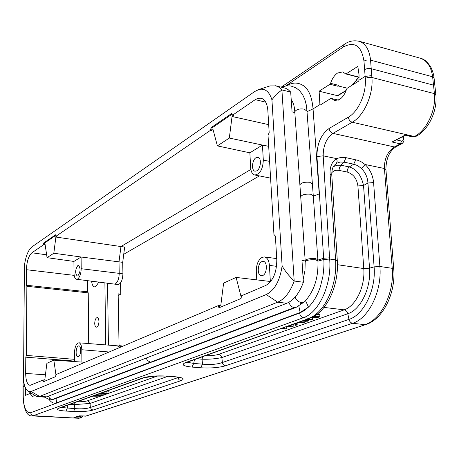 <?xml version="1.0" encoding="UTF-8"?>
<svg xmlns="http://www.w3.org/2000/svg" width="459" height="459" viewBox="0 0 459 459"><rect width="100%" height="100%" fill="white"/><g stroke="black" fill="none" stroke-linecap="round" stroke-linejoin="round"><path stroke-width="0.69" d="M310.818 317.812L318.391 317.295L319.917 316.75L319.768 314.69L316.911 314.358M205.471 355.668C210.853 355.823 215.242 355.375 218.639 354.331L344.181 309.848C345.994 310.232 347.199 311.529 347.796 313.738L348.978 319.384L222.259 362.553C216.918 364.4 210.331 364.939 202.499 364.153L193.715 363.43L187.169 362.243M359.076 77.123L346.229 73.824L357.813 66.4L359.064 74.966L358.863 80.985L347.216 88.243L346.556 89.207C344.939 94.066 342.569 97.526 339.442 99.574L334.611 100.578L331.553 98.536L338.317 100.165M338.49 100.085L330.836 98.444L319.952 105.22L319.108 91.215L329.935 84.272L337.795 86.223L338.237 85.942L338.432 85.282L330.578 83.326C332.178 78.575 334.519 75.133 337.6 73.015L342.689 71.897L345.753 73.928L346.229 73.824M346.149 90.394L337.434 95.661L319.108 91.215M337.434 95.661L338.214 95.461M356.086 80.532L356.718 80.377L357.062 79.694M347.291 88.197L338.237 85.942M319.808 104.675L313.044 108.892C312.063 97.658 309.102 90.09 304.168 86.194C298.539 82.155 292.601 82.041 286.353 85.862M313.29 196.188L319.223 193.905L313.044 108.892L307.031 111.669M323.664 258.228L316.945 156.553C316.934 143.839 320.984 134.481 329.109 128.474L348.341 117.188C358.416 111.652 366.678 92.988 365.255 78.374L368.451 77.347L371.893 77.468L371.738 75.603L365.1 76.435L358.915 80.291M435.792 94.841L434.421 93.63L432.619 76.773L433.99 78.007M317.903 260.092L323.652 258.233L329.568 257.826L323.188 155.836C323.176 145.641 326.435 138.159 332.97 133.391L352.277 122.232L414.437 136.507L416.129 136.237M348.341 117.188C348.771 119.799 350.079 121.474 352.277 122.232C363.941 115.949 373.586 94.336 371.893 77.468L434.421 93.63C436.32 109.976 426.537 130.603 414.437 136.507L412.98 136.971M24.786 386.157L23.162 386.851L23.254 397.173C23.782 408.028 26.243 413.215 30.633 412.727L299.601 313.055C300.054 315.608 301.334 317.152 303.445 317.685C318.948 312.677 331.897 284.494 329.66 259.025M299.601 313.055L304.133 310.709L308.482 307.1C313.486 302.234 317.479 295.338 320.474 286.422L322.866 276.593C323.922 268.561 324.215 262.864 323.756 259.507L323.658 258.233M305.579 300.702L308.482 307.1L300.146 312.51L298.826 306.078M300.714 303.548L302.068 302.716M357.578 78.122L358.192 78.001M359.07 77.519L357.572 78.122L356.075 80.532L358.204 78.019L359.064 77.646M356.815 80.147L356.127 81.077M356.104 81.059L355.559 81.111L350.928 85.931M337.795 86.223L338.432 85.282M330.578 83.326L329.935 84.272M365.255 78.374L364.641 69.613C366.466 68.586 368.669 68.293 371.268 68.73L433.571 85.15M371.738 75.603L370.562 60.118C369.392 49.721 365.576 43.444 359.116 41.293C353.677 40.105 348.685 41.161 344.147 44.448L281.264 87.118M364.641 69.613L363.958 61.041C361.417 45.642 354.491 40.994 343.177 47.093L344.181 44.5M329.109 128.474C329.516 131.027 330.801 132.662 332.97 133.391L394.407 146.955L400.357 143.851L392.055 141.997L405.377 134.957L405.435 135.279M392.055 141.997L405.435 135.267L412.968 136.994M210.635 130.218L211.031 127.694L212.052 127.906L211.651 130.442L210.635 130.218L55.843 236.356L56.698 236.483L55.883 237.045L120.952 246.552L250.866 169.44M262.445 145.055L263.317 160.145C262.829 169.342 259.972 174.288 254.756 174.988C252.364 174.305 251.004 171.873 250.671 167.684L249.862 152.818L217.382 145.882L213.022 129.507L211.651 130.442M211.031 127.694L231.824 113.373L232.461 115.255L255.657 99.362L258.222 98.249L261.102 98.22C265.004 99.425 267.253 103.516 267.844 110.504L269.169 132.588L268.033 135.399L273.948 234.532L275.377 236.041L276.794 259.708C276.754 272.503 273.076 281.092 265.755 285.475L241.491 295.785L241.055 298.499L218.943 307.817L218.312 305.631L219.373 305.74L219.861 307.427M232.461 115.255L233.499 115.49L232.047 116.483L268.699 124.676M232.082 114.136L212.052 127.906M270.328 281.487L236.121 277.425L241.032 296.554L241.394 296.405M266.272 294.54C274.654 290.237 279.938 280.696 282.119 265.927L271.929 99.798C269.33 91.605 265.009 88.157 258.974 89.465L254.774 91.49L31.929 246.879C28.2 250.029 25.693 256.294 24.402 265.675L23.524 380.081C24.252 386.048 25.824 389.794 28.24 391.338L31.103 391.487L266.272 294.54L277.678 302.183C284.678 299.148 290.18 292.096 294.185 281.023C288.889 275.848 284.867 270.816 282.119 265.927M271.929 99.798L276.249 94.399L281.901 89.935L278.934 87.227L276.06 85.885L270.081 85.885L268.779 86.303M217.382 145.882L229.316 138.05L232.047 116.483M249.868 152.824L262.439 145.061L229.316 138.05M262.445 145.061L268.687 146.312M219.373 305.74L220.825 305.126L223.613 283.1L236.121 277.425M270.649 281.539L270.334 281.499M35.704 395.962L37.822 396.719L44.856 397.144L46.663 396.846L286.783 303.279C293.829 300.266 299.36 293.261 303.376 282.245L294.185 281.023L281.901 89.935L290.685 92.029L288.149 89.643L285.791 88.329L275.561 85.753M303.376 282.245L301.976 260.454L305.201 260.924M294.844 112.547L292.067 111.916L290.685 92.029M256.805 170.828L255.089 171.201C251.182 170.834 251.985 159.83 256.07 157.684L257.889 157.299C261.768 157.73 260.884 168.786 256.805 170.828M256.765 279.875L256.294 271.269C256.317 264.47 258.274 259.823 262.181 257.327L264.436 256.948L276.731 258.589M276.565 266.346L269.41 265.371L270.345 281.482M294.816 112.122L294.798 111.83C296.066 109.449 300.071 108.37 304.334 109.185L306.973 111.164L313.273 195.804L310.795 194.249C305.533 193.83 302.206 194.599 300.806 196.561M305.195 260.723L305.201 260.603C306.199 259.06 309.596 258.371 315.39 258.515L317.869 259.737M262.668 275.549L261.332 275.767C256.908 275.572 257.401 263.34 261.888 261.636L263.328 261.412C267.717 261.676 267.155 273.954 262.668 275.549M269.41 265.371C268.957 260.414 267.293 257.602 264.436 256.948M293.031 102.764L291.218 99.511M152.388 361.916L296.193 307.318L304.587 301.735C314.105 291.362 318.552 277.741 317.915 260.867L315.373 259.754C310.095 259.524 306.715 260.127 305.229 261.567M152.388 361.904L150.615 362.208L147.523 360.613L146.191 358.06M317.932 261.165L323.756 259.507L329.665 259.025L329.568 257.826M365.135 164.523L361.537 161.981L358.06 160.346L346.126 157.689M346.04 157.661L341.272 157.357L336.476 158.596L337.204 161.126L336.476 163.387L340.067 162.016L343.986 162.153L346.04 157.661M365.152 164.511L361.388 168.47C365.404 172.464 367.584 177.312 367.929 183.009L374.108 266.88L379.891 266.49L392.233 268.326L384.424 168.499L365.152 164.511C370.109 169.514 372.92 175.533 373.586 182.556L379.891 266.49C382.146 291.213 368.6 318.603 352.581 323.268L225.415 365.8C218.713 367.693 210.492 368.359 200.749 367.785L191.977 367.074C183.055 366.144 180.966 364.624 185.706 362.512L310.049 318.104C326.693 312.43 339.075 285.372 337.308 260.781L335.586 259.903L330.084 173.978C329.78 166.835 331.92 161.706 336.493 158.584L323.188 155.836L316.945 156.553M361.388 168.464L357.704 165.636L353.723 164.156L348.616 167.363L347.457 169.486L347.107 172.005C353.223 173.915 356.827 178.568 357.911 185.952L363.528 185.505C361.273 175.263 356.477 169.055 349.127 166.887L340.997 165.223L343.986 162.153L353.723 164.156L355.771 159.698M330.084 173.978L331.782 175.086M331.777 174.965C331.742 170.381 332.551 167.196 334.204 165.406L336.476 163.387M341.003 165.229L337.004 165.24L333.36 166.669M79.464 415.86L73.847 417.644L79.292 415.831L85.764 416.164L365.955 324.519C383.081 319.257 395.853 292.997 393.747 269.083L392.233 268.326C394.545 292.876 380.953 320.049 364.807 324.651L352.581 323.268C350.774 322.895 349.574 321.598 348.978 319.384C363.729 314.989 376.145 289.692 374.108 266.88L369.524 268.171L363.534 185.505L367.929 183.009L373.586 182.556M185.706 362.512L186.922 362.306M191.977 367.074L193.715 363.43L194.45 359.632M200.749 367.785L202.499 364.153L202.052 359.213C209.172 359.403 215.747 358.858 221.795 357.584M225.415 365.8L223.665 365.031L222.581 363.562L221.8 357.584L347.796 313.738C360.585 309.814 371.262 287.908 369.524 268.171L363.775 268.555L337.451 264.711M340.997 165.223L339.482 167.443L338.989 170.381C336.051 169.841 333.647 170.633 331.771 172.745M31.923 393.615L29.961 393.512L25.549 395.319L25.32 387.551M49.297 399.766C51.643 402.767 54.099 403.794 56.669 402.841L300.146 312.51M34.62 395.291L32.612 396.599L30.242 393.759L32.365 393.891M23.535 380.207L22.961 385.767M23.179 385.571L22.973 387.012M22.95 387.012L23.042 397.345C24.046 410.094 27.024 416.279 31.981 415.894L33.117 415.751M56.669 402.841L55.975 398.429M73.624 411.482L66.027 411.075C58.218 410.524 55.769 409.56 58.677 408.189L142.875 377.912C148.768 376.168 156.553 375.554 166.244 376.064L174.793 376.707C183.307 377.556 185.338 378.887 180.898 380.689L178.987 379.731L177.903 377.659L90.383 407.477L91.324 409.267L93.034 410.076C88.444 411.333 81.972 411.803 73.624 411.482L74.84 408.613L61.156 407.506M74.174 275.371L26.415 269.703L26.301 285.234L26.863 286.296L26.381 355.404L25.79 357.165L25.67 373.431C25.813 380.649 27.288 384.619 30.093 385.336L43.117 380.052L43.404 381.762L55.642 376.609L55.946 374.601L218.312 305.631M26.415 269.703C26.783 261.469 28.613 255.829 31.895 252.777L43.473 244.842L43.754 242.943L55.55 234.819L55.843 236.356M84.915 362.294L53.835 360.154L55.935 374.67M74.478 361.09L25.79 357.165M43.117 380.052L44.798 379.759L46.893 363.31L53.835 360.154M43.984 380.104L44.207 381.423M55.665 235.444L44.598 243.058L43.754 242.943M44.598 243.058L44.311 244.963L43.473 244.842M55.883 237.045L53.818 253.236L81.1 257L81.191 268.716C81.008 273.805 79.814 277.236 77.623 279.009L76.538 279.261C74.955 278.825 74.106 276.737 73.991 273.007L73.928 261.435L47.065 257.671L45.091 244.429L44.311 244.963M26.301 285.234L87.594 291.826L87.497 280.678M26.381 355.404L74.473 359.328M88.702 343.573L88.231 292.865L26.863 286.296M37.822 396.719L39.606 396.415L277.678 302.183L286.783 303.279M109.133 352.007L81.8 349.747L81.891 362.059M121.687 346.327L121.681 345.891L119.047 345.65L118.152 293.84L120.751 294.15L120.551 282.939M107.544 283.272L108.439 345.122M123.735 254.292L259.387 175.906M118.181 295.47L120.751 294.15M122.054 346.522L117.378 345.822L78.891 342.798C76.246 343.458 74.76 346.884 74.438 353.063L74.484 361.56M98.995 321.306C98.805 324.846 97.933 326.802 96.373 327.175C95.363 326.928 94.812 325.666 94.72 323.383C94.91 319.831 95.788 317.88 97.36 317.525L98.519 318.655L98.995 321.306M98.777 282.142L95.793 286.617L94.565 286.886C92.97 286.519 91.995 284.632 91.639 281.218M105.748 344.91L104.893 282.933M87.594 291.826L88.231 292.865M73.928 261.429L81.105 257L119.007 261.854L120.952 246.552L124.659 247.04L122.714 262.347L119.007 261.854L119.208 273.363L122.926 273.845L122.714 262.347M47.065 257.671L53.818 253.236M78.351 345.954L78.896 345.856C81.518 345.805 81.082 355.742 78.42 356.626L77.915 356.723C75.282 356.804 75.689 346.906 78.351 345.954M81.8 349.747C81.645 345.541 80.669 343.223 78.891 342.798M119.489 347.606L117.378 345.822M76.538 279.261L117.946 284.546C120.918 283.886 122.576 280.317 122.926 273.845M77.818 265.6L78.535 265.428C80.773 268.314 80.56 271.78 77.887 275.825L77.215 275.991C74.955 273.151 75.156 269.685 77.818 265.6M114.222 284.138L115.381 283.886C117.774 282.09 119.053 278.584 119.208 273.363L81.191 268.716M146.14 358.077L147.523 360.613M174.793 376.707L174.443 376.753M178.895 377.344L177.903 377.659L177.765 377.143M166.244 376.064L155.09 376.099L144.028 377.74L59.75 408.011M142.875 377.912L144.023 377.74M58.677 408.189L59.739 407.999M66.027 411.075L67.238 408.194L67.909 405.085M168.08 376.282L90.039 403.438L90.383 407.477C86.722 408.745 81.541 409.124 74.84 408.613L74.501 404.591L90.033 403.444L89.098 401.654L87.388 400.833L101.8 395.727M77.146 401.763C81.668 401.837 85.076 401.527 87.388 400.833M98.519 394.086C102.948 394.292 106.448 394.034 109.013 393.306L108.99 391.774L103.906 392.152M98.117 394.229L99.161 394.126M306.549 319.366L311.139 319.883L312.539 319.384L312.424 317.703M312.539 319.384L307.943 318.862M319.917 316.75L314.277 316.102M313.273 316.664L315.941 316.968L312.149 317.226M302.567 320.795L307.146 321.306L308.586 320.789L308.505 319.584M308.586 320.789L304.007 320.279M292.744 324.324L295.705 325.379L297.197 324.852L297.093 323.234M297.197 324.852L294.821 324.048L299.297 322.442L304.11 322.384L305.746 321.799L305.7 321.145M305.746 321.799L299.457 321.908M279.881 328.942L285.441 329.04L286.835 328.541L286.72 326.67M286.835 328.541L283.444 327.663M286.232 326.665L291.872 326.745L293.215 326.269L293.094 324.45M293.215 326.269L289.801 325.379M288.596 325.81L290.897 326.338L287.477 326.211M282.251 328.093L284.488 328.633L281.063 328.518M93.791 395.784L103.166 395.377L103.149 394.132M103.166 395.377C100.647 396.088 97.188 396.346 92.787 396.146M101.106 395.251L101.089 394.172M109.013 393.306L106.936 393.174L106.918 391.642M106.936 393.174L100.796 393.776L102.805 393.053L102.799 392.548M102.805 393.053L101.605 392.979M324.02 307.415L344.181 309.848C355.725 306.228 365.318 286.405 363.775 268.555L357.911 185.952M363.958 61.047L366.621 60.077L370.132 60.014L432.619 76.773C431.167 66.595 427.002 60.399 420.117 58.178M401.854 143.73L396.111 146.719L394.407 146.955C387.631 151.453 384.303 158.63 384.424 168.499L385.921 169.503L393.736 268.985M402.813 136.656L403.082 139.438L403.822 139.978C404.31 140.747 403.725 141.963 402.067 143.621L400.357 143.851L401.625 141.074L396.593 139.938M356.075 80.532L355.559 81.111M403.082 139.438L402.738 140.747L401.625 141.074M405.377 134.957L413.737 136.874M265.709 102.15L255.233 99.643M263.317 160.145L269.582 161.35M312.418 183.916L309.745 182.28C304.552 181.913 301.305 182.711 300.002 184.684M295.068 297.162C296.422 300.22 298.608 302.062 301.626 302.688L304.564 301.712M288.929 302.257C289.853 305.292 291.608 307.071 294.196 307.605L150.615 362.208M294.196 307.605L296.175 307.295M30.633 412.727L31.453 414.747L33.3 415.693L303.445 317.691L308.695 318.288C324.243 313.411 337.589 285.228 335.586 259.903L329.665 259.025M347.107 172.005L338.989 170.381M202.74 356.649L202.058 359.213L196.848 358.766M218.639 354.331L220.647 355.375L221.8 357.584M31.946 393.633L30.082 393.518M343.177 47.093L285.727 85.942M81.782 415.98L80.864 416.359L78.346 416.233M80.887 417.925L78.541 418.264L33.3 415.693M85.563 416.158L365.783 324.576M80.864 416.359L80.268 417.971L73.847 417.644M180.898 380.689L93.034 410.076M25.67 373.431L45.43 374.796M31.895 252.777L46.64 254.831M31.103 391.487L39.606 396.415L46.663 396.846M150.311 362.174L52.102 399.542L49.761 398.492L48.367 396.18M53.766 399.255L52.102 399.542M75.006 402.532L74.507 404.591L69.998 404.333M103.166 395.239L107.63 393.661M109.013 393.168L157.489 375.996M346.023 90.739L338.128 95.512M435.866 94.801C437.593 110.653 428.534 130.035 416.158 136.283L413.071 137.017M358.984 41.19L420.117 58.161C424.064 58.855 427.742 62.063 431.156 67.789C434.484 76.016 433.571 75.896 434.059 77.996L435.861 94.795M403.467 136.312L403.817 139.909M396.111 146.719C389.416 151.034 386.013 158.625 385.921 169.503M352.105 85.196L356.081 81.117M359.07 77.347L345.753 73.928M258.974 89.465L270.081 85.885M254.756 174.988L270.586 178.138M305.183 260.603L294.793 111.864M306.991 111.193L306.325 105.111L304.891 99.58L302.665 94.732L299.618 90.71L296.003 87.858L290.817 85.971L286.313 85.862L281.424 87.158M292.102 100.871C293.605 103.344 294.506 106.999 294.793 111.83M305.212 261.498L305.195 260.586M305.206 261.584L304.977 270.483L303.187 279.204M337.302 260.66L331.782 175.045M186.939 362.329L309.825 318.185M186.176 362.507L186.962 362.317M82.827 416.032L81.168 417.833M23.529 378.686L22.95 387.006M31.912 415.906L78.541 418.264M28.24 391.338L36.083 396.197M151.401 362.185L53.766 399.267L50.065 399.858L44.431 397.121M79.407 415.854L86.665 416.032M165.883 376.116L174.426 376.753C183.124 377.837 180.169 377.964 180.898 377.964L180.68 377.837M317.88 259.737L313.262 195.804M317.921 260.907L317.898 259.794"/></g></svg>
